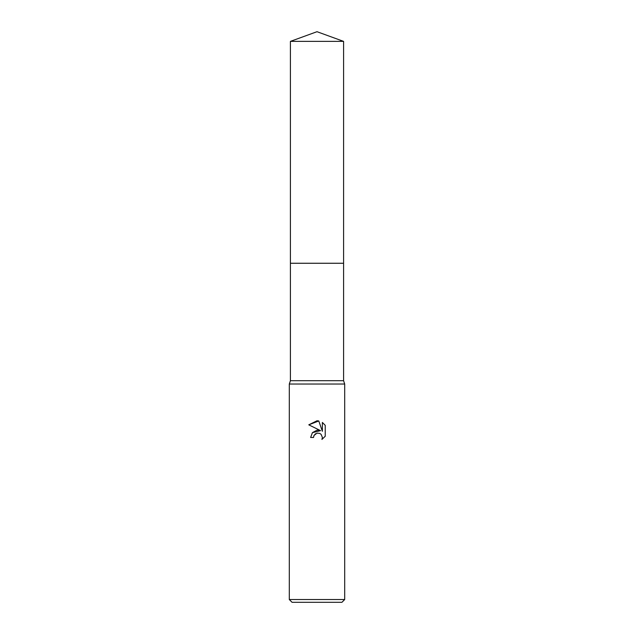 <?xml version="1.0" encoding="UTF-8"?>
<svg xmlns="http://www.w3.org/2000/svg" width="634" height="634" viewBox="0 0 634 634"><rect width="100%" height="100%" fill="white"/><g stroke="black" fill="none" stroke-linecap="round" stroke-linejoin="round"><path stroke-width="0.95" d="M290.412 41.376L343.588 41.376L317 31.7L290.412 41.376L290.412 380.709L343.588 380.709L344.698 384.03L344.698 599.526L289.302 599.526L292.068 602.3L341.932 602.3L344.698 599.526M290.412 380.709L289.302 384.03L344.698 384.03M317 433.133L314.004 435.471L313.537 437.476L310.628 437.476L312.435 432.626L317 430.201L320.527 430.629L308.774 424.828L317 420.77L318.783 420.968L322.373 431.302L322.373 422.45L325.234 425.335L325.234 436.263L321.921 439.433L322.389 437.452L321.097 434.322L319.663 433.363L317 433.133L319.663 433.363L321.097 434.322L322.389 437.452L321.921 439.433L325.234 436.263M313.537 437.476L313.838 435.859M318.783 420.968L308.774 424.828M325.234 425.335L322.373 422.45M320.527 430.629L312.388 432.673M314.004 435.471L315.677 433.664M290.412 263.261L343.588 263.261L343.588 380.709M343.588 41.376L343.588 263.261M289.302 384.03L289.302 599.526"/></g></svg>
